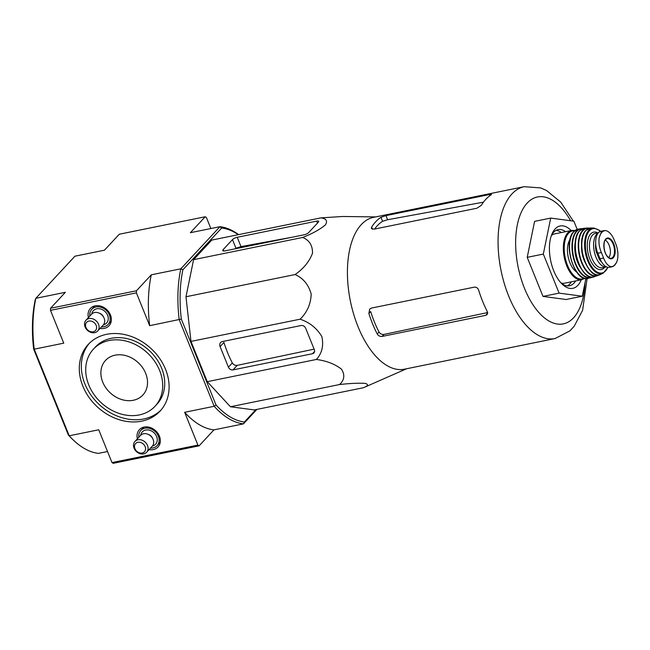 <?xml version="1.0" encoding="UTF-8"?>
<svg xmlns="http://www.w3.org/2000/svg" width="650" height="650" viewBox="0 0 650 650"><rect width="100%" height="100%" fill="white"/><g stroke="black" fill="none" stroke-linecap="round" stroke-linejoin="round"><path stroke-width="0.97" d="M573.332 221.097L560.666 202.061L546.512 190.491L540.694 187.915L524.184 186.688L373.547 217.344A77.48 39.398 78.5 0 0 361.262 224.624A77.48 39.398 78.5 0 0 353.665 314.202A77.48 39.398 78.5 0 0 404.446 369.192L555.092 338.536L569.879 330.891L574.202 326.243L582.611 310.269L587.113 278.541M406.575 368.761L363.423 387.725C368.201 385.816 368.753 384.361 365.081 383.37C358.369 382.988 349.863 383.378 339.552 384.54C344.411 380.088 345.077 374.985 341.551 369.233C334.994 364.089 326.601 360.831 316.379 359.458C322.018 353.283 323.838 345.654 321.839 336.57C316.794 328.136 309.554 322.343 300.105 319.199C307.076 312.471 310.773 304.102 311.196 294.101C308.596 284.7 303.225 278.184 295.108 274.544C303.542 268.694 309.343 261.592 312.504 253.232C312.634 245.481 309.376 240.224 302.713 237.453C312.333 233.667 319.889 229.482 325.39 224.908C327.827 220.959 326.324 218.619 320.889 217.88L342.745 216.482L375.668 216.913M374.627 229.044A73.011 37.131 78.5 0 1 382.582 221.309L387.619 219.732L385.962 215.621L380.957 217.295A77.48 39.398 78.5 0 0 375.781 221.666A77.48 39.398 78.5 0 0 371.613 227.175L371.369 228.507L374.034 229.166L476.864 208.236L481.366 205.319A77.48 39.398 -101.5 0 1 485.859 199.266A77.48 39.398 -101.5 0 1 491.034 194.894L491.481 194.431M491.034 194.894C491.92 194.293 491.441 194.171 489.596 194.529L385.962 215.621M387.619 219.732L483.462 202.166M487.313 311.594A77.48 39.398 -101.5 0 1 478.66 290.168C477.815 287.991 476.377 286.983 474.354 287.137L371.524 308.059L369.679 309.108L368.867 313.479A77.48 39.398 78.5 0 0 377.236 333.994C378.406 335.831 380.031 336.635 382.111 336.416L485.745 315.331L487.126 314.592L487.313 311.594M368.867 313.479L370.671 311.529A73.011 37.131 78.5 0 0 379.048 332.044C380.226 333.864 381.867 334.661 383.963 334.417L487.654 312.561M585.902 278.525L582.27 296.213L566.158 299.496L543.002 296.408L527.215 257.343L534.592 221.366L550.704 218.083L573.869 221.171L577.184 229.377M582.27 296.213L559.106 293.134L543.327 254.069L527.215 257.343M543.327 254.069L550.704 218.083M559.106 293.134L543.002 296.408M567.32 285.878A28.641 14.56 78.5 0 0 571.399 281.808M561.372 232.537A28.641 14.56 78.5 0 0 556.026 230.376M565.63 231.668A28.641 14.56 78.5 0 0 558.09 229.637A28.641 14.56 78.5 0 0 553.548 232.326A28.641 14.56 78.5 0 0 551.403 235.422M561.096 283.043A28.641 14.56 78.5 0 0 569.514 285.756A28.641 14.56 78.5 0 0 575.656 280.938M571.196 230.539A31.817 16.185 78.5 0 0 555.1 228.954A31.817 16.185 78.5 0 0 552.004 233.894A31.817 16.185 78.5 0 0 562.242 284.221A31.817 16.185 78.5 0 0 581.222 279.801M320.889 217.88L211.762 240.086L193.586 259.667L302.713 237.453M295.108 274.544L185.981 296.749L193.586 259.667M300.105 319.199L190.978 341.404L185.981 296.749M233.001 369.899L312.471 353.722A3.819 3.087 -137.1 0 0 313.901 352.942A3.819 3.087 -137.1 0 0 314.332 349.684L305.671 328.258A3.819 3.087 -137.1 0 0 301.08 325.528L222.414 341.543A4.769 3.859 -137.1 0 0 220.626 342.517A4.769 3.859 -137.1 0 0 220.098 346.588L228.41 367.169A3.819 3.087 -137.1 0 0 233.001 369.899L237.209 365.357C235.113 365.601 233.48 364.804 232.31 362.968A76.026 38.659 78.5 0 1 223.933 342.452L220.098 346.588M316.379 359.458L207.252 381.672L190.978 341.404M339.552 384.54L230.425 406.754L207.252 381.672M363.423 387.725L254.296 409.931L230.425 406.754M303.973 234.821A3.819 1.129 -22 0 0 308.726 232.521L318.394 222.105A3.819 1.129 -22 0 0 318.711 221.325A3.819 1.129 -22 0 0 316.696 221.114L237.226 237.283A3.819 1.129 -22 0 0 232.481 239.59L223.186 249.592A4.769 1.406 -22 0 0 222.787 250.559A4.769 1.406 -22 0 0 225.306 250.827L303.973 234.821M235.016 248.852A76.026 38.659 78.5 0 1 235.966 248.219L240.996 246.618L291.671 237.323M115.091 355.176A25.456 20.597 -137.1 0 0 105.544 360.409A25.456 20.597 -137.1 0 0 110.191 392.819A25.456 20.597 -137.1 0 0 142.854 395.046A25.456 20.597 -137.1 0 0 142.577 367.648A25.456 20.597 -137.1 0 0 115.091 355.176M109.168 340.511A42.006 33.979 -137.1 0 0 93.421 349.148A42.006 33.979 -137.1 0 0 101.083 402.626A42.006 33.979 -137.1 0 0 154.984 406.307A42.006 33.979 -137.1 0 0 154.521 361.099A42.006 33.979 -137.1 0 0 109.168 340.511M154.984 406.307L157.016 404.113A42.006 33.979 -137.1 0 0 156.561 358.906A42.006 33.979 -137.1 0 0 111.199 338.317A42.006 33.979 -137.1 0 0 95.453 346.954L93.421 349.148M89.334 343.314A49.002 39.642 -137.1 0 0 99.263 404.584A49.002 39.642 -137.1 0 0 161.102 409.947M73.336 440.05A100.23 50.968 78.5 0 1 69.209 435.793L68.356 435.004A98.646 50.164 78.5 0 0 72.207 438.969L73.336 440.05A100.23 50.968 78.5 0 0 98.483 453.375L107.526 451.531M256.896 409.402L243.457 423.865L213.931 429.878A100.23 50.968 -101.5 0 1 184.657 412.295L214.191 406.283L216.019 404.958A98.646 50.164 -101.5 0 0 244.4 422.004L243.457 423.865A100.23 50.968 -101.5 0 1 214.191 406.283L179.197 319.662A100.23 50.968 -101.5 0 1 180.814 268.808L219.911 226.696L190.377 232.708L205.189 216.759L119.275 234.236L104.463 250.193L74.929 256.197L35.831 298.317A100.23 50.968 78.5 0 0 34.214 349.172L33.654 349.123A98.646 50.164 78.5 0 1 35.23 299.821L35.831 298.317L65.366 292.305L50.554 308.254L136.468 290.769L151.279 274.82L180.814 268.808L182.894 269.766L221.658 228.012L219.911 226.696A100.23 50.968 -101.5 0 1 238.648 234.618M68.356 435.004L33.654 349.123M106.657 334.311A49.002 39.642 -137.1 0 0 88.286 344.386A49.002 39.642 -137.1 0 0 97.224 406.778A49.002 39.642 -137.1 0 0 160.111 411.068A49.002 39.642 -137.1 0 0 159.575 358.329A49.002 39.642 -137.1 0 0 106.657 334.311M100.076 328.421A12.732 10.294 -137.1 0 0 109.159 325.642A12.732 10.294 -137.1 0 0 108.834 311.984A12.732 10.294 -137.1 0 0 95.152 305.841A12.732 10.294 -137.1 0 0 90.504 308.319A12.732 10.294 -137.1 0 0 88.416 317.59M149.053 449.646A12.732 10.294 -137.1 0 0 158.137 446.867A12.732 10.294 -137.1 0 0 157.812 433.209A12.732 10.294 -137.1 0 0 144.138 427.066A12.732 10.294 -137.1 0 0 139.49 429.552A12.732 10.294 -137.1 0 0 137.394 438.815M213.931 429.878L199.119 445.827L113.206 463.312L111.995 462.589L98.743 429.78L69.209 435.793L34.214 349.172L63.749 343.159L50.489 310.351L50.554 308.254M199.119 445.827L197.909 445.104L184.657 412.295M111.995 462.589L197.909 445.104M50.489 310.351L136.403 292.866L136.468 290.769M205.189 216.759L206.399 217.482L210.868 228.54M216.019 404.958L181.317 319.077L149.662 325.674A100.23 50.968 -101.5 0 1 151.279 274.82M149.662 325.674L136.403 292.866M221.658 228.012A98.646 50.164 -101.5 0 1 238.331 234.682M181.317 319.077A98.646 50.164 -101.5 0 1 182.894 269.766M244.4 422.004L255.921 409.598M314.113 349.148L237.209 365.357M150.483 448.102A11.139 9.011 -137.1 0 0 157.105 445.648A11.139 9.011 -137.1 0 0 156.983 433.656A11.139 9.011 -137.1 0 0 144.958 428.196A11.139 9.011 -137.1 0 0 140.782 430.487A11.139 9.011 -137.1 0 0 138.824 437.271M146.632 452.254L152.23 446.217A7.954 6.435 -137.1 0 0 152.141 437.661A7.954 6.435 -137.1 0 0 143.553 433.761A7.954 6.435 -137.1 0 0 140.571 435.394L134.972 441.423A7.954 6.435 -137.1 0 0 136.419 451.555A7.954 6.435 -137.1 0 0 146.632 452.254A7.954 6.435 -137.1 0 0 146.543 443.69A7.954 6.435 -137.1 0 0 137.954 439.79A7.954 6.435 -137.1 0 0 134.972 441.423M137.873 442.309A6.045 4.891 -137.1 0 0 136.703 451.238A6.045 4.891 -137.1 0 0 145.535 449.442A6.045 4.891 -137.1 0 0 137.873 442.309M101.506 326.877A11.139 9.011 -137.1 0 0 108.128 324.415A11.139 9.011 -137.1 0 0 108.006 312.431A11.139 9.011 -137.1 0 0 95.981 306.971A11.139 9.011 -137.1 0 0 91.804 309.262A11.139 9.011 -137.1 0 0 89.846 316.046M97.654 331.029L103.252 324.992A7.954 6.435 -137.1 0 0 103.163 316.436A7.954 6.435 -137.1 0 0 94.575 312.536A7.954 6.435 -137.1 0 0 91.593 314.169L85.995 320.198A7.954 6.435 -137.1 0 0 87.441 330.33A7.954 6.435 -137.1 0 0 97.654 331.029A7.954 6.435 -137.1 0 0 97.565 322.465A7.954 6.435 -137.1 0 0 88.977 318.565A7.954 6.435 -137.1 0 0 85.995 320.198M88.896 321.076A6.045 4.891 -137.1 0 0 87.726 330.013A6.045 4.891 -137.1 0 0 96.558 328.217A6.045 4.891 -137.1 0 0 88.896 321.076M601.372 252.525L603.59 258.017C605.532 262.998 607.977 265.874 610.911 266.654L612.479 266.671L614.648 265.273L616.631 262.364L617.5 259.561C618.345 254.719 617.866 249.73 616.062 244.587L613.836 239.094C611.569 234.187 608.896 231.351 605.8 230.604L604.045 230.62L601.266 232.148L599.211 237.697C598.52 242.499 599.243 247.439 601.372 252.525L597.805 253.248L600.023 258.749A15.592 7.93 78.5 0 0 609.367 267.312L612.479 266.679M604.045 230.62L600.933 231.254A15.592 7.93 78.5 0 0 597.805 253.248M597.066 251.184L596.139 251.371A13.877 7.053 -101.5 0 1 595.692 243.498M601.559 261.893A13.877 7.053 -101.5 0 1 599.373 259.366A1.593 0.812 78.5 0 1 599.154 258.944L596.294 251.867A1.593 0.812 78.5 0 1 596.139 251.371M598.146 233.082A17.501 8.897 78.5 0 0 596.741 234.211A17.501 8.897 78.5 0 0 595.002 254.386A17.501 8.897 78.5 0 0 606.426 266.882L602.331 267.719A17.501 8.897 78.5 0 1 590.858 255.296A17.501 8.897 78.5 0 1 592.572 235.056A17.501 8.897 78.5 0 1 595.351 233.415L598.382 232.797M561.039 282.986A25.139 12.781 78.5 0 0 564.558 283.197L581.839 279.679L584.781 278.338M575.047 230.498L571.813 230.417L554.531 233.927A25.139 12.781 78.5 0 0 551.379 235.503M570.017 239.501A18.452 9.384 78.5 0 0 568.165 256.807A18.452 9.384 78.5 0 0 576.639 272.009M608.749 257.66A9.547 4.851 78.5 0 0 610.041 248.284A9.547 4.851 78.5 0 0 605.191 240.167M490.019 195.585L489.596 194.529M372.442 229.222L371.613 227.175M382.582 221.309L380.957 217.295M377.236 333.994L379.048 332.044M485.745 315.331L487.695 313.227M382.111 336.416L383.963 334.417M524.184 186.688A77.48 39.398 78.5 0 0 511.907 193.968A77.48 39.398 78.5 0 0 504.302 283.546A77.48 39.398 78.5 0 0 555.092 338.536M570.619 220.74A64.756 32.931 78.5 0 0 527.199 203.06A64.756 32.931 78.5 0 0 534.926 307.604A64.756 32.931 78.5 0 0 585.024 282.807M235.966 248.219L232.481 239.59M223.754 250.981L223.186 249.592M317.493 223.072L316.696 221.114M240.996 246.618L237.226 237.283M312.471 353.722L314.584 351.455M228.41 367.169L232.31 362.968M152.368 446.062A9.068 7.337 -137.1 0 0 156.561 436.418A9.068 7.337 -137.1 0 0 145.697 430.032A9.068 7.337 -137.1 0 0 140.717 435.24M152.677 438.523A5.891 4.761 -137.1 0 0 148.208 434.379M103.391 324.838A9.068 7.337 -137.1 0 0 107.575 315.185A9.068 7.337 -137.1 0 0 96.72 308.807A9.068 7.337 -137.1 0 0 91.739 314.015M103.699 317.298A5.891 4.761 -137.1 0 0 99.231 313.154M603.59 258.017L600.023 258.749M571.813 230.417A25.139 12.781 78.5 0 0 567.824 232.773A25.139 12.781 78.5 0 0 565.362 261.836A25.139 12.781 78.5 0 0 581.839 279.679M574.6 230.847A24.505 12.456 78.5 0 0 568.587 233.228A24.505 12.456 78.5 0 0 566.808 263.494A24.505 12.456 78.5 0 0 584.228 278.184M574.007 231.522A25.139 12.781 78.5 0 0 571.561 260.634A25.139 12.781 78.5 0 0 588.079 278.403C574.421 282.807 562.274 242.19 573.763 231.652L578.053 229.149A25.139 12.781 78.5 0 0 574.007 231.522M582.603 228.662A25.058 12.74 78.5 0 0 580.759 228.678A25.058 12.74 78.5 0 0 576.461 231.091A25.058 12.74 78.5 0 0 574.096 260.374A25.058 12.74 78.5 0 0 590.753 277.777L590.753 277.777A25.058 12.74 78.5 0 0 592.459 277.071L588.079 278.403M582.619 228.654L578.053 229.149M582.124 228.865A24.741 12.586 78.5 0 0 576.826 231.319A24.741 12.586 78.5 0 0 574.803 261.194A24.741 12.586 78.5 0 0 591.931 277.071M575.494 241.15A20.361 10.359 78.5 0 0 581.027 268.361M577.769 233.667A24.481 12.447 78.5 0 0 586.048 274.357M579.784 230.669A24.797 12.61 78.5 0 0 577.549 259.976A24.797 12.61 78.5 0 0 594.279 276.762C581.084 282.677 567.994 241.312 579.637 230.734L584.399 228.239A24.797 12.61 78.5 0 0 579.784 230.669M584.399 228.239L589.355 228.191A24.44 12.423 78.5 0 0 587.462 228.02A24.44 12.423 78.5 0 0 582.611 230.441A24.44 12.423 78.5 0 0 580.499 259.602A24.44 12.423 78.5 0 0 597.179 275.762A24.44 12.423 78.5 0 0 598.837 274.869L594.279 276.762M588.9 228.337A24.123 12.269 78.5 0 0 582.961 230.669A24.123 12.269 78.5 0 0 581.214 260.488A24.123 12.269 78.5 0 0 598.382 274.909M581.612 244.603A18.777 9.547 78.5 0 0 585.309 262.787M584.521 232.448A23.514 11.96 78.5 0 0 582.554 253.882A23.514 11.96 78.5 0 0 592.743 272.838M586.064 230.319A23.831 12.114 78.5 0 0 584.106 259.082A23.831 12.114 78.5 0 0 600.608 274.381C587.957 281.637 574.381 240.882 585.894 230.393L591.159 227.955A23.831 12.114 78.5 0 0 586.064 230.319M591.159 227.955L594.011 228.053A23.229 11.814 78.5 0 0 588.762 230.344A23.229 11.814 78.5 0 0 586.942 258.643A23.229 11.814 78.5 0 0 603.192 273.179L607.994 267.353M600.324 231.424A22.612 11.497 78.5 0 0 589.404 230.807A22.612 11.497 78.5 0 0 589.696 263.323A22.612 11.497 78.5 0 0 607.807 267.329M597.813 232.919A19.094 9.709 78.5 0 0 590.663 233.927A19.094 9.709 78.5 0 0 590.078 259.577A19.094 9.709 78.5 0 0 604.793 267.215M600.21 259.196L599.373 259.366M600.031 258.765L599.154 258.944M597.22 251.68L596.294 251.867M605.8 230.604A18.297 9.303 78.5 0 0 599.211 237.697M605.719 239.021A10.587 5.387 78.5 0 0 604.508 250.664A10.587 5.387 78.5 0 0 610.984 258.822A10.587 5.387 78.5 0 0 614.502 246.131A10.587 5.387 78.5 0 0 605.719 239.021M610.911 266.654A18.297 9.303 78.5 0 0 617.5 259.561M606.848 238.721L605.694 239.493C603.931 239.688 602.55 250.153 607.116 256.019C608.961 257.928 610.196 258.7 610.837 258.334A10.026 5.103 78.5 0 0 614.144 247.455A10.026 5.103 78.5 0 0 606.848 238.721A10.026 5.103 78.5 0 0 605.564 239.582M143.918 427.107L140.782 430.487M160.241 442.268L157.105 445.648M94.941 305.882L91.804 309.262M111.264 321.035L108.128 324.415M600.608 274.381L603.192 273.179M600.519 231.359L599.178 230.189L594.011 228.053M616.622 262.364L613.787 266.094"/></g></svg>
